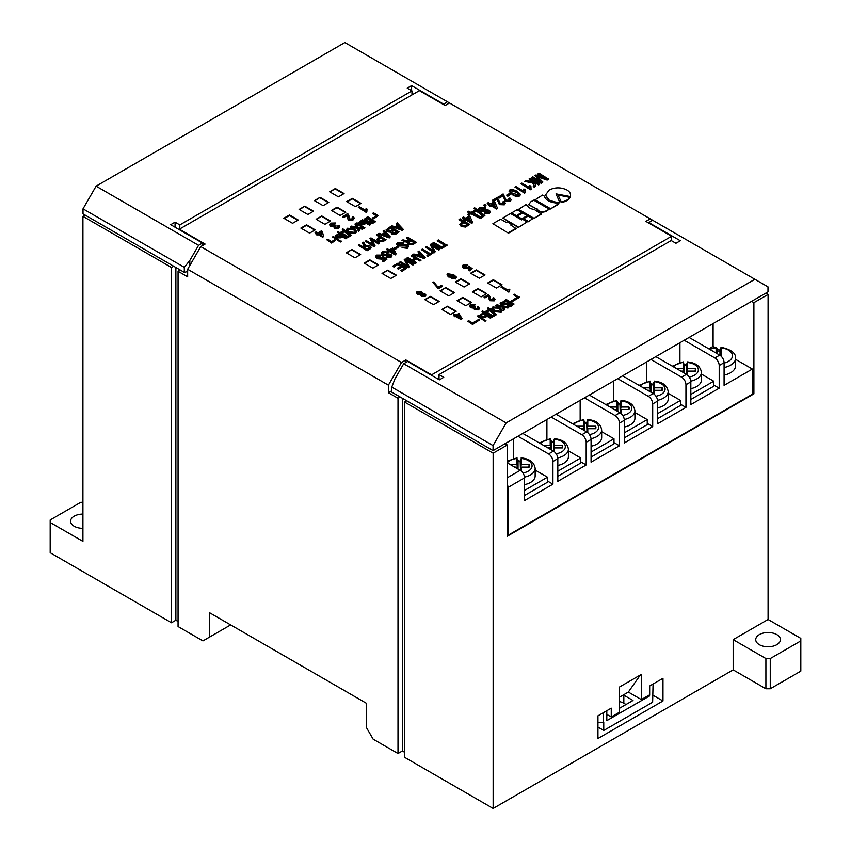 <?xml version="1.0" encoding="UTF-8"?>
<svg xmlns="http://www.w3.org/2000/svg" width="851" height="851" viewBox="0 0 851 851"><rect width="100%" height="100%" fill="white"/><g stroke="black" fill="none" stroke-linecap="round" stroke-linejoin="round"><path stroke-width="1.28" d="M518.323 227.494L527.141 221.898L522.631 219.292L521.599 219.898L510.547 213.516L502.771 218.005L518.323 227.494L527.141 221.898M521.589 219.196L527.099 215.516L522.642 212.941L517.131 216.122L521.589 219.196L527.099 215.516M533.705 218.622L541.481 214.133L534.268 209.463C530.737 208.984 528.503 207.708 527.588 205.602L525.929 204.644L518.142 209.644L533.705 218.622L541.481 213.622M550.289 209.048L558.065 204.559L556.267 203.017C549.608 202.293 545.608 199.985 544.268 196.081L542.512 195.07L534.726 200.07L550.289 209.048L558.065 204.049M561.266 202.517C565.777 201.708 568.713 200.006 570.096 197.411L558.065 195.049L561.266 202.006C565.777 201.208 568.713 199.506 570.096 196.911M472.592 324.465L479.57 319.923L478.698 319.423L472.592 322.954L468.656 320.678L467.784 321.189L472.592 324.465L479.57 319.923M485.964 320.721L485.081 321.231L477.22 316.189L478.113 315.678L485.964 320.721M491.261 317.157L490.378 317.668L487.123 315.785L485.325 316.827L480.964 316.657L479.804 315.391L483.411 312.625L491.261 317.657L490.378 318.168L487.123 316.295L485.325 317.327L480.964 317.157L479.847 315.625M502.271 310.53L501.186 312.274L494.069 311.572L491.74 308.7M470.178 268.714L468.816 267.65L468.22 268.597L463.838 268.193L462.487 266.852L463.125 265.374M467.295 265.023L464.029 265.406L464.593 267.182L467.529 267.448L468.805 266.012L472.231 268.693L469.209 270.437L468.199 269.852L470.55 268.49L468.816 267.15L468.22 268.097L463.838 267.682L462.487 266.342L463.125 264.874L467.295 265.023L466.582 266.055L463.614 266.289M472.231 268.693L469.209 270.937L468.199 269.852M462.082 318.657L461.221 319.657L456.008 316.646L454.189 316.689L455.136 315.636L453.37 314.615L454.253 314.104L456.019 315.125L458.934 313.445L462.082 318.657L461.221 319.157L456.008 316.136L454.189 316.178M454.7 315.891L453.37 314.615M331.635 243.078L335.454 240.365L334.581 239.865L331.635 241.567L327.699 239.301L326.827 239.801L331.635 243.078L335.454 240.365M379.695 242.96L378.716 243.524L371.696 239.471L375.004 245.673L374.025 246.237L365.292 241.195L366.27 240.631L373.355 244.716L369.983 238.493L370.962 237.918L379.695 242.96L378.716 244.035L372.078 240.205M375.004 245.673L374.025 246.737L365.292 241.195M372.961 244.492L369.983 238.493M386.024 239.301L383.163 240.95L378.291 240.886L376.855 239.28L379.823 236.855L376.312 234.833L377.291 234.27L386.024 239.812L383.163 241.461L378.291 241.397L376.897 239.535M379.386 237.11L376.312 234.833M399.002 231.812L395.949 233.578L391.651 233.482L390.928 231.695L387.258 231.323L386.056 229.94L390.279 226.77L399.002 231.812L395.949 234.078L391.651 233.993L390.96 232.217M390.96 231.717L390.737 232.557M390.928 232.206L387.258 231.834L386.099 230.185M397.502 225.27L396.162 223.877L397.151 222.802L403.268 229.355L402.268 229.93L390.928 226.398L391.928 225.823L394.896 226.77L397.811 225.089L396.162 223.377M403.268 229.355L402.268 230.43L390.928 226.398M395.641 249.141L394.534 248.003L397.151 246.492L398.257 247.12L395.641 249.141L394.534 248.003M407.065 246.545L406.48 245.95L397.896 246.035L396.694 244.205M403.874 242.535L398.938 243.046L398.087 243.971L398.842 244.939L407.384 244.833L408.565 246.279L407.31 247.801L402.055 247.684L406.352 247.237L406.48 245.45L397.896 245.535L396.651 243.95L398.034 242.45L403.874 242.535L402.906 243.599L398.938 243.546L398.151 244.237M408.533 246.535L407.31 248.311L402.055 247.684M409.82 240.195L406.533 238.301L407.512 237.227L416.245 242.269L413.107 244.077L408.459 244.067L407.544 242.099L401.959 240.439L402.959 239.865L408.289 241.088L410.256 239.95L406.533 237.791M416.245 242.269L413.107 244.577L408.459 244.577L407.544 242.609L401.959 240.439M407.512 242.141L407.342 242.929M421.373 249.641L422.351 249.066L430.117 253.555L432.382 252.236L433.35 252.8L427.936 256.428L426.968 255.364L429.127 254.119L421.373 249.641L428.691 254.375M439.914 249.003L438.935 249.577L431.914 245.524L435.223 251.715L434.244 252.279L425.521 247.247L426.5 246.673L433.584 250.768L430.212 244.535L431.191 243.971L439.914 249.003L438.935 250.077L432.308 246.247M435.223 251.715L434.244 252.79L425.521 247.247M433.18 250.534L430.212 244.535M444.626 245.173L437.297 240.939L438.286 239.876L447.009 245.418L441.552 248.566L432.829 243.524L433.808 242.461L441.573 246.939L445.062 244.918L437.297 240.439M341.198 241.535L340.389 242.003L332.539 236.961L333.347 236.504L341.198 241.535M346.634 237.897L345.836 238.354L342.506 236.44L340.996 237.312L336.336 237.418L335.209 236.025L338.783 233.355L346.634 238.397L345.836 238.865L342.506 236.94L340.996 237.812L336.336 237.918L335.262 236.28M356.58 231.632L355.505 233.397L348.495 232.77L346.389 230.025M375.493 221.239L373.142 222.59L369.026 222.622L368.196 221.143L365.249 220.675L364.143 219.335L367.632 216.697L375.493 221.739L373.142 223.1L369.026 223.122L368.196 221.643L365.249 221.175L364.196 219.59M368.196 221.143L368.175 221.728M316.508 233.685L315.04 232.834L316.04 231.749L317.955 232.855L321.38 230.876L322.391 231.451L323.497 236.397L322.784 236.801L317.955 234.014L316.944 234.599L315.944 234.014L316.944 233.429L315.04 232.323M323.497 236.397L322.784 237.312L317.955 234.514L316.944 235.099L315.944 234.014M464.284 219.047L462.38 217.952L463.359 216.877L465.699 218.228L469.029 216.314L470.252 217.026L472.592 222.494L471.858 222.919L465.944 219.515L464.965 220.079L463.731 219.367L464.72 218.803L462.38 217.452M472.592 222.494L471.858 223.43L465.944 220.015L464.965 220.579L463.731 219.367M490.346 211.942L489.474 213.399L484.793 213.271L484.049 211.527L480.187 210.899L478.794 208.835M484.049 211.016L480.187 210.399L478.773 208.58L479.73 207.293L485.144 207.57L486.166 209.793L489.251 210.229L490.378 211.708L489.474 212.899L484.793 212.761L484.049 211.016L483.9 211.846M485.027 206.304L483.793 205.08L484.783 204.517L486.006 205.229L485.027 206.304L483.793 205.08M489.144 204.697L487.24 203.602L488.229 202.527L490.57 203.878L493.888 201.964L495.122 202.666L497.463 208.144L496.718 208.569L490.814 205.155L489.825 205.729L488.591 205.017L489.58 204.442L487.24 203.091M497.463 208.144L496.718 209.069L490.814 205.665L489.825 206.229L488.591 205.017M523.408 190.858L523.833 188.975L524.971 189.624L525.173 192.783L524.535 193.156L514.94 187.103L515.919 186.539L523.376 191.06M524.971 189.624L524.716 191.049M529.29 187.645L529.737 185.561L530.875 186.22L531.077 189.379L530.45 189.741L520.844 183.699L521.833 183.125L529.301 187.38M530.875 186.22L530.63 187.635M539.672 183.912L538.694 184.476L534.385 181.986L535.673 185.624L534.375 186.954L533.269 186.316L534.12 185.497L532.641 182.497L524.78 181.423L525.939 180.752L533.524 181.497L529.088 178.933L530.077 178.37L539.672 183.912L538.694 184.975L534.385 182.497L533.832 182.954M535.63 185.89L534.375 187.465L533.269 186.316M534.12 185.997L532.641 183.008L524.78 181.423M532.641 182.497L532.535 183.263M533.024 181.71L529.088 178.933M544.076 177.71L538.077 174.253L539.066 173.179L548.661 179.221L547.161 180.093L536.885 176.614M548.661 178.721L547.161 179.593L536.885 176.114L542.885 182.05L541.396 183.412L531.801 177.87L532.779 176.806L540.906 181.497L534.896 175.583L539.672 180.774M472.369 291.829L481.102 296.871L486.772 293.595L478.049 288.563L472.369 291.829M485.027 274.958L476.294 269.916L470.624 273.192L479.358 278.224L485.027 274.958M455.349 282.011L464.082 287.042L469.752 283.777L461.029 278.734L455.349 282.011M487.644 283.011L496.378 288.053L502.047 284.777L493.314 279.745L487.644 283.011M331.411 210.452L340.145 215.494L345.814 212.218L337.081 207.176L331.411 210.452M320.061 197.347L314.391 200.623L323.125 205.665L328.794 202.389L320.061 197.347L314.827 200.879M315.264 229.855L306.541 224.813L300.86 228.089L309.594 233.131L315.264 229.855M292.574 223.302L298.244 220.026L289.521 214.984L283.84 218.26L292.574 223.302M471.497 302.413L462.774 297.382L457.093 300.648L465.827 305.69L471.497 302.413M304.796 206.165L299.116 209.442L307.849 214.484L313.519 211.208L304.796 206.165L299.552 209.697M351.92 249.503L346.251 252.779L354.973 257.821L360.654 254.545L351.92 249.503L346.687 253.034M430.478 296.371L424.798 299.648L433.531 304.679L439.201 301.414L430.478 296.371L425.234 299.892M355.41 206.676L361.09 203.4L352.357 198.357L346.687 201.634L355.41 206.676M387.705 270.171L382.035 273.437L390.758 278.479L396.438 275.203L387.705 270.171L382.471 273.692M335.337 188.528L329.667 191.805L338.39 196.847L344.07 193.571L335.337 188.528L330.103 192.06M447.498 306.2L441.818 309.466L450.551 314.508L456.221 311.232L447.498 306.2L442.254 309.721M321.816 215.994L316.136 219.271L324.869 224.313L330.539 221.037L321.816 215.994L316.572 219.526M378.546 264.874L369.813 259.832L364.143 263.108L372.866 268.15L378.546 264.874M445.754 287.553L440.073 290.829L448.807 295.861L454.477 292.595L445.754 287.553L440.51 291.074M650.249 218.867L645.888 221.388L671.63 236.248L431.606 374.834L405.863 359.962L401.502 362.483L388.407 385.163L187.656 269.256L200.751 246.588L205.112 244.067L179.37 229.196L419.394 90.621L445.137 105.492L449.498 102.971L650.249 218.867L652.43 220.132L648.505 222.898M200.751 246.588L401.502 362.483M520.418 194.613L519.61 195.996C516.834 196.687 514.387 196.219 512.291 194.602L509.079 191.252M507.802 196.283L506.685 195.134L509.643 193.432L510.749 194.071L507.802 196.283L506.685 195.134M511.164 199.9L510.206 201.421L505.271 201.219L503.058 195.89L499.431 197.985L498.197 197.272L503.122 193.932L506.239 200.134L509.121 200.272L509.675 199.538M509.621 199.783L508.781 198.474L509.887 197.975L511.196 199.666L510.206 201.421M505.249 203.315L504.303 204.836L499.367 204.623L497.154 199.294L493.516 201.4L492.293 200.687L497.207 197.336L500.335 203.549L503.218 203.676L503.771 202.953M503.718 203.187L502.877 201.889L503.983 201.389L505.281 203.07L504.303 204.836M484.9 215.526L480.475 218.59L467.912 212.197L468.773 211.197L470.997 212.473L476.039 209.559L473.826 208.282L474.688 207.782L484.9 215.526L480.475 218.09L467.912 211.697M475.603 209.814L473.826 208.282M478.007 209.708L477.624 210.431M469.029 215.537L467.795 214.324L468.773 213.75L470.007 214.463L469.029 215.537L467.795 214.324M462.561 221.898L459.051 219.877L460.04 218.803L469.635 224.345L465.625 226.557L461.221 226.015L459.731 224.26L462.997 221.643L459.051 219.367M469.635 224.345L465.625 227.057L461.221 226.526L459.763 224.515M367.026 209.112L366.824 212.005L366.175 212.378L358.324 207.336L359.324 206.75L365.451 210.293L366.1 208.569L367.026 209.112L366.6 210.835M347.548 215.473L343.655 217.473L342.645 216.888L347.782 213.42L348.697 217.728M348.899 215.59L348.804 216.728M352.793 218.303L352.218 217.26L353.325 216.728L354.218 218.005L353.027 219.973L348.442 220.111L347.304 217.867M354.186 218.26L353.027 219.973M339.751 226.643L338.783 228.196L334.549 228.334L334.06 226.813L330.656 226.547L329.667 224.887M335.443 222.994L331.645 223.664L330.975 224.536L331.667 225.462L335.145 225.015L335.954 225.6L335.528 227.228L337.847 227.185L337.953 225.717L339.06 225.196L339.783 226.387L338.783 227.685L334.549 227.823L334.06 226.302L330.656 226.036L329.635 224.632L330.784 223.122L335.443 222.994L334.528 224.132L331.018 224.802M335.954 225.6L335.528 227.728M338.358 226.696L337.953 225.717L337.847 227.185M334.06 226.302L333.911 227.132M370.323 224.217L369.515 224.685L366.196 222.771L364.685 223.632L360.026 223.739L358.899 222.356L362.473 219.686L370.323 224.728L369.515 225.185L366.196 223.27L364.685 224.143L360.026 224.249L358.941 222.611M364.888 227.355L364.079 227.823L356.229 223.292L357.026 222.824L364.888 227.866L364.079 228.323L356.346 223.856M356.612 227.483L355.09 224.451L356.09 223.366L358.026 227.217L363.547 228.132L362.558 229.206L358.367 228.408M363.547 228.132L362.558 228.706L358.367 227.898L359.622 230.398L358.611 231.483L357.016 228.291L350.357 227.185L351.346 226.111L356.324 226.909M351.303 235.206L347.676 237.801L337.4 232.068L338.102 231.653L339.921 232.706L344.049 230.323L342.24 229.27L342.942 228.866L351.303 235.206L347.676 237.291L340.73 233.28L340.123 233.631M338.783 233.365L337.4 232.068M343.613 230.568L342.24 229.27M345.655 230.43L345.389 231.089M419.426 253.417L418.086 252.034L419.075 250.96L425.192 257.502L424.202 258.076L412.863 254.545L413.852 253.981L416.82 254.928L419.745 253.236L418.086 251.534M425.192 257.502L424.202 258.587L412.863 254.545M414.948 258.151L411.224 256.002L412.203 254.928L420.937 260.47L419.958 261.034L416.352 258.959L413.299 260.725M420.937 259.97L419.958 260.534L416.352 258.459L412.863 260.47L416.458 262.544L415.479 263.619L406.757 258.576L407.735 257.513L411.895 259.917L415.384 257.896L411.224 255.491M413.948 264.001L412.969 264.565L405.948 260.512L409.257 266.703L408.278 267.278L399.555 262.236L400.534 261.672L407.618 265.757L404.246 259.523L405.225 258.959L413.948 264.001L412.969 265.065L406.342 261.236M409.257 266.703L408.278 267.778L399.555 262.236M407.214 265.523L404.246 259.523M404.363 268.416L402.055 267.086L398.449 269.171L397.481 268.608L401.098 266.023L398.013 264.246L393.917 267.108L392.949 266.044L398.023 263.119L406.757 268.15L401.789 271.522L400.821 270.458L404.799 268.161L402.055 267.086M400.661 266.278L398.013 264.746M396.13 253.875L395.183 254.928L389.386 251.577L388.343 252.183L387.375 251.63L388.418 250.524L386.46 249.386L387.439 248.822L389.407 249.949L392.63 248.088L393.651 248.673L396.13 253.875L395.183 254.428L389.386 251.077L388.343 251.683L387.375 251.119M387.982 250.768L386.46 249.386M391.917 255.906L391.035 257.321L386.811 257.279L385.96 255.608L382.429 255.119L381.227 253.385M385.96 255.109L382.429 254.619L381.195 253.13L382.259 251.811L387.12 251.907L388.067 253.885L390.96 254.375L391.96 255.651L391.035 256.821L386.811 256.768L385.96 255.109L385.865 255.8M384.907 259.247L383.014 257.885L382.142 259.161L377.078 258.704L375.557 256.683M381.248 255.109L377.557 255.64L376.833 256.587L377.929 257.693L381.408 257.97L382.854 256.268L386.95 259.183L383.248 261.31L382.29 260.757L385.29 259.023L383.014 257.385L382.142 258.661L377.078 258.204L375.514 256.438L376.589 255.087L381.248 255.109L380.354 256.13L377.557 256.14L376.897 256.821M386.95 259.183L383.248 261.821L382.29 260.757M384.514 232.759L383.173 231.376L384.163 230.302L390.279 236.844L389.29 237.418L377.95 233.887L378.94 233.312L381.908 234.27L384.833 232.578L383.173 230.876M390.279 236.844L389.29 237.929L377.95 233.887M364.111 245.928L362.483 243.322L363.654 242.141L365.377 245.333L369.791 245.684L371.11 247.205L367.036 250.268L358.314 245.226L359.292 244.662L362.803 246.684L364.334 245.801L362.483 242.822M371.079 247.46L369.994 249.066L367.036 250.768L358.314 245.226M372.653 213.346L376.578 215.622L372.834 218.281L373.706 218.792L378.323 215.622L373.525 212.846L372.653 213.346L376.142 215.867M509.802 289.553L508.845 291.659L500.994 287.127L501.877 286.617L507.77 290.01L509.175 289.202L509.802 290.063L509.026 290.776M509.611 290.17L508.845 292.159L500.994 287.127M488.719 296.893L488.229 295.999L484.953 297.893L484.091 297.382L488.283 294.457L489.931 296.637L489.75 298.393M489.921 296.882L489.761 298.584M493.389 300.307L492.867 298.01L493.644 297.573L495.091 299.212L494.197 300.85L489.846 300.69L488.612 298.063M495.059 299.456L494.197 300.85M494.197 300.339L489.846 300.19L488.612 297.563L488.527 298.595M473.73 308.115L470.55 307.69L469.444 306.052M475.103 304.796L471.273 305.062L471.411 306.775L474.592 306.562L475.486 307.062L475.262 308.775L477.783 308.817L477.251 307.126L478.028 306.679L479.453 308.307L478.613 309.339L474.539 309.264L473.784 307.636L470.55 307.19L469.412 305.786L470.358 304.584L475.103 304.796L474.284 305.764L470.667 306.105M475.486 307.062L474.645 308.275M477.783 309.317L477.251 307.126M479.421 308.541L478.613 309.838L474.539 309.764L473.784 308.147M473.784 307.636L473.667 308.381M456.317 277.617L455.593 278.405L451.807 278.266L455.189 277.33L453.285 275.405L453.413 276.203M456.285 277.49L455.593 278.915L451.807 278.266M455.189 277.83L453.285 275.905L452.817 277.373L448.445 276.958L447.062 275.001M442.36 286.436L438.329 288.766L432.893 282.447L433.691 281.979L438.127 287.212L441.35 285.351L442.36 286.436M422.649 293.127L424.989 293.786L425.915 294.999L425.17 295.978L421.341 295.871L420.734 294.435L417.575 293.925L416.416 292.446L417.203 291.393L421.628 291.616L422.468 293.435M425.872 295.244L425.17 296.478L421.341 296.371L420.734 294.946L417.575 294.435L416.447 292.701M420.734 294.435L420.628 295.159M514.047 304.009L511.291 305.594L507.419 305.509L506.77 303.903L503.473 303.562L502.388 302.318L506.185 299.467L514.047 304.009L511.291 306.094L507.419 306.02L506.802 304.424M506.802 303.924L506.611 304.701M506.77 304.403L503.473 304.073L502.43 302.562M501.462 305.722L500.154 303.456L501.228 302.328L503.069 305.913L508.972 306.934L507.93 308.041L503.601 307.222M508.972 306.934L507.93 307.541L503.292 306.668L504.781 309.36L503.813 310.413L502.058 307.03L495.835 305.956L496.888 304.839L501.792 305.786L500.154 302.956M496.324 314.242L492.399 316.508L485.41 312.477L484.549 312.977L481.974 311.392L482.698 310.977L484.485 311.998L489.346 309.19L487.57 308.168L488.261 307.764L490.974 309.253L490.442 309.562L496.324 314.742L492.399 317.008L485.41 312.977L484.719 313.381M483.272 312.7L481.974 311.392M488.91 309.445L487.57 308.168M490.974 309.253L490.655 309.945M513.61 294.733L517.536 296.999L511.43 301.031L512.302 301.531L519.28 297.499L514.483 294.223L513.61 294.733L517.1 297.254M545.491 195.262L549.267 200.676C554.778 202.623 558.309 203.293 559.862 202.708L556.054 193.879L570.447 196.581L570.553 195.336M556.299 194.422L570.447 196.581M528.833 204.868L537.045 209.186C538.492 212.197 541.555 212.931 546.225 211.388L549.246 209.144L533.694 200.166L530.673 201.9L528.811 204.612L537.045 209.186M528.173 221.803L532.652 218.718L528.141 216.111L523.663 218.696L528.173 221.803L532.652 218.718M516.089 216.026L521.61 212.335L517.1 209.74L511.589 212.92L516.089 216.026L521.61 212.335M511.121 225.238L511.728 224.387L507.27 221.813L506.228 222.409L500.686 219.207L492.899 223.696L508.462 233.185L516.238 228.696L510.685 224.983L511.728 224.387M180.242 270.012L178.061 271.278L178.061 626.538L202.932 640.899L209.484 637.122L209.484 612.677L366.59 703.383L366.59 727.828L373.132 739.157L398.002 753.529L398.002 398.257L388.407 392.715L388.407 385.163M619.549 697.139L628.336 692.065L641.367 699.586L649.664 694.799L649.664 685.98L662.972 678.3L662.972 700.979L652.632 695.012M662.972 700.979L597.945 738.519L597.945 715.84L611.252 708.16L611.252 716.978L619.549 712.191L619.549 686.991L641.367 674.396L641.367 699.586M776.803 634.601A12.339 7.127 180 0 1 780.42 639.644A12.339 7.127 180 0 1 768.081 646.771A12.339 7.127 180 0 1 755.731 639.644A12.339 7.127 180 0 1 763.358 633.059A12.339 7.127 180 0 1 776.803 634.601M82.919 216.345L82.919 541.374L50.188 522.482L50.188 552.714L171.508 622.762L171.508 267.501L82.919 216.345L85.1 215.09M733.168 639.644L768.081 619.485L800.812 638.378L800.812 640.899L770.261 658.536L765.9 658.536L733.168 639.644L733.168 669.875L493.144 808.45L493.144 453.189L507.324 444.999L507.324 536.204L753.89 393.853L753.89 302.648L768.081 294.457L765.804 293.148M768.081 619.485L768.081 294.457M405.863 362.483L405.863 359.962M671.63 240.79L671.63 236.248M493.144 453.189L404.555 402.044L404.555 757.305L493.144 808.45M171.508 267.501L173.7 266.235M187.656 269.256L187.656 276.82L178.061 271.278M406.735 400.778L404.555 402.044M505.058 443.69L507.324 444.999M391.758 390.779L388.407 392.715M398.002 398.257L400.193 397.002M753.89 302.648L751.624 301.339M800.812 640.899L800.812 671.131L770.261 688.767L765.9 688.767L733.168 669.875M404.555 752.263L402.374 751.007L398.002 753.529M178.061 621.496L175.88 620.241L171.508 622.762M209.484 637.122L230.642 624.9M753.89 393.853L752.369 392.971M402.374 751.007L402.374 398.257M175.88 620.241L175.88 267.501M765.9 658.536L765.9 688.767M770.261 658.536L770.261 688.767M50.188 522.482L50.188 519.961L80.739 502.324L82.919 502.324M82.919 528.343A12.339 7.127 180 0 1 70.58 521.216A12.339 7.127 180 0 1 82.919 514.089M611.252 716.978L606.806 714.404M628.336 692.065L640.335 674.992M454.04 292.84L445.754 288.053M378.11 265.129L369.813 260.342L364.579 263.363M330.103 221.292L321.816 216.494M455.785 311.487L447.498 306.7M343.634 193.826L335.337 189.039M396.002 275.458L387.705 270.671M360.654 203.655L352.357 198.857L347.123 201.889M438.765 301.658L430.478 296.871M360.218 254.8L351.92 250.013M313.083 211.463L304.796 206.676M471.06 302.669L462.774 297.882L457.53 300.903M297.807 220.281L289.521 215.494L284.277 218.516M314.827 230.11L306.541 225.313L301.297 228.345M328.358 202.644L320.061 197.857M345.378 212.473L337.081 207.676L331.847 210.708M501.611 285.032L493.314 280.245L488.08 283.266M469.316 284.021L461.029 279.234L455.785 282.255M484.591 275.203L476.294 270.416L471.06 273.437M486.336 293.85L478.049 289.063L472.805 292.084M534.896 175.583L535.981 174.955L546.204 178.433L538.077 173.742M542.885 182.05L541.396 183.412M541.396 182.912L531.801 177.37M533.747 182.688L534.385 182.497M531.077 188.869L530.45 189.741M530.45 189.241L520.844 183.699M525.173 192.283L524.535 193.156M524.535 192.645L514.94 187.103M512.525 189.422L517.206 191.262L520.45 194.379L519.61 195.496C516.834 196.177 514.387 195.719 512.291 194.102L509.047 191.007L509.887 189.879L512.525 189.422M518.514 194.847L518.887 193.868L516.227 192.337L510.994 190.518C510.483 191.698 511.249 192.709 513.27 193.539L518.514 194.847L518.887 193.868L516.227 191.837L510.994 190.518L510.568 191.145M518.514 195.347L518.887 194.379M510.749 194.071L507.802 195.773M510.206 200.921L505.271 200.708L503.058 195.89M503.058 195.379L499.431 197.985M509.121 200.272L508.781 198.474M499.431 197.485L498.197 196.772M504.303 204.336L499.367 204.123L497.154 199.294M497.154 198.794L493.516 201.4M503.218 203.676L502.877 201.889M493.516 200.889L492.293 200.176M493.888 203.378L491.793 204.591L495.261 206.58L493.888 203.378L492.229 204.836M494.974 206.421L493.888 203.889M486.006 205.229L485.027 205.793M488.346 212.261L488.261 210.793L485.634 210.708L485.74 212.176L488.346 212.261L488.261 210.793L485.166 211.622M485.634 211.208L485.74 212.176M485.081 209.537L480.836 207.931L481.187 209.835L484.559 210.048L484.187 208.155L480.836 207.931L480.241 208.697M484.559 210.048L485.134 209.303M488.346 212.771L488.261 211.293M480.836 208.431L480.294 208.952M472.965 212.622L480.347 216.877L482.932 215.388L476.411 210.633L472.965 212.622M482.496 215.643L476.411 211.133L473.401 212.867M470.007 214.463L469.029 215.037M469.018 217.739L466.933 218.941L470.39 220.941L469.018 217.739L467.369 219.196M470.103 220.771L469.018 218.239M464.103 222.281L461.263 224.398L462.167 225.43L464.635 225.855L467.55 224.27L464.103 222.281L461.327 224.643M467.114 224.526L464.103 222.792M366.59 210.591L366.175 212.378M366.175 211.867L358.324 207.336M353.027 219.462L348.442 219.611L347.293 217.665L347.495 215.25M347.57 215.197L343.655 217.473M348.91 215.824L349.431 219.026L352.133 218.93L352.218 217.26L352.846 218.058M343.655 216.962L342.645 216.388M335.039 226.6L335.528 227.228M321.146 232.174L318.965 233.429L321.795 235.067L321.146 232.174L319.402 233.685M321.667 234.993L321.146 232.674M371.366 219.781L369.281 221.09L369.728 222.1L373.78 221.175L371.366 219.781L369.281 221.6L369.728 222.6M367.738 217.686L365.664 218.93L366.079 220.218L370.451 219.26L367.738 217.686L365.473 219.664M365.664 219.43L366.079 220.218M373.344 221.43L371.366 220.281M370.015 219.515L367.738 218.196M362.569 220.675L360.994 221.579L360.824 223.27L365.292 222.239L362.569 220.675L360.218 222.749M360.143 222.494L360.824 223.27M364.856 222.494L362.569 221.175M356.324 226.409L355.09 223.941M359.622 230.398L358.611 230.983L357.016 228.291M357.016 227.781L350.357 226.674M347.453 228.238L354.346 228.791L356.601 231.387L355.505 232.887L348.495 232.27L346.368 229.77L347.453 228.238M353.527 229.249L348.367 228.759L347.58 229.844L349.314 231.812L354.59 232.366L355.388 231.217L353.527 229.249L348.367 229.259L347.612 230.11M355.367 231.461L353.527 229.749M341.528 232.823L347.57 236.312L349.687 235.089L344.347 231.195L341.528 232.823M349.282 235.355L344.347 231.695L341.964 233.068M338.879 234.344L337.304 235.259L337.145 236.95L341.602 235.918L338.879 234.344L336.528 236.418M336.453 236.174L337.145 236.95M341.166 236.174L338.879 234.855M341.198 241.035L340.389 242.003M340.389 241.503L332.539 236.961M447.009 244.907L441.552 248.566M441.552 248.066L432.829 243.024M433.35 252.8L427.936 256.428M427.936 255.928L426.968 255.364M420.458 253.938L418.043 255.343L423.532 257.108L420.458 253.938L418.596 255.523M422.819 256.885L420.458 254.449M416.458 262.544L415.479 263.619M415.479 263.119L406.757 258.076M406.757 268.15L401.789 271.522M401.789 271.022L400.821 270.458M398.013 264.246L393.917 267.108M393.917 266.597L392.949 266.044M402.055 266.576L398.449 269.171M398.449 268.661L397.481 268.108M413.863 242.524L411.224 241.003L409.129 241.716L409.32 243.429L412.341 243.407L414.299 242.28L411.224 240.503L408.491 242.439M409.129 242.216L408.565 242.705M407.118 246.279L406.48 245.95M398.257 247.12L395.641 248.641M392.715 249.152L390.375 250.513L394.651 252.981L392.715 249.152L390.811 250.758M394.29 252.779L392.715 249.662M386.354 252.47L383.216 252.875L383.407 254.172L386.503 254.268L386.354 252.47L383.216 252.375L382.599 253.172M386.503 254.268L387.162 253.449M390.066 256.257L390.013 254.843L387.396 255.215L387.609 256.225L390.066 256.257L390.013 254.843L387.396 254.715L386.886 255.364M383.216 252.875L382.642 253.449M387.109 253.704L386.354 252.981M390.566 255.789L390.013 255.343M398.523 225.792L396.109 227.185L401.598 228.962L398.523 225.792L396.672 227.366M400.885 228.728L398.523 226.292M397.055 231.823L394.3 230.227L392.46 231.291L392.524 232.855L395.194 232.897L397.055 231.823M396.619 232.068L394.3 230.727L392.46 231.291L392.524 232.855M393.332 229.674L390.258 227.898L387.535 229.898L388.322 230.812L391.428 230.77L393.332 229.674M392.46 231.791L391.896 232.291M392.896 229.919L390.258 228.398L387.588 230.164M385.546 233.28L383.131 234.674L388.62 236.45L385.546 233.28L383.684 234.855M387.907 236.227L385.546 233.791M384.078 239.312L380.791 237.418L378.323 239.259L379.248 240.312L382.386 240.29L384.078 239.312M383.641 239.567L380.791 237.918L378.387 239.525M368.962 248.045L368.802 246.247L365.547 246.216L363.771 247.247L367.058 249.141L369.653 247.258M369.579 247.503L368.802 246.747L365.547 246.716L364.207 247.492M372.834 217.782L373.706 218.281L378.323 215.622M326.827 239.801L331.635 242.578M488.729 296.627L488.612 297.563L488.229 295.999M488.229 295.499L484.953 297.893M489.814 298.222L490.719 299.669L493.389 299.807L493.154 298.68M493.389 299.807L493.899 299.126M484.953 297.382L484.091 296.882M477.783 308.817L478.273 308.19M475.262 308.775L475.241 307.711M470.614 305.849L471.273 305.562M459.008 314.413L456.891 315.625L460.742 317.859L459.008 314.413L457.327 315.881M460.38 317.646L459.008 314.913M453.285 275.405L452.817 276.873L448.445 276.447L447.03 274.745L447.722 273.767L453.668 274.692L456.285 276.979M452.136 276.724L451.796 275.043L448.69 274.756L449.222 275.969L452.136 276.213L451.796 274.543L448.69 274.256L448.243 274.852M452.136 276.213L452.604 275.554M442.36 285.936L438.329 288.266L434.733 284.351M434.733 283.84L432.893 282.447M424.245 295.457L424.181 294.255L422.022 294.18L422.117 295.393L424.245 295.457L424.181 294.255L422.022 294.691L422.117 295.893M422.022 294.691L422.117 295.393M421.149 294.148L420.841 292.595L418.096 292.414L418.394 293.467L421.149 293.648L420.841 292.095L418.096 291.914L417.618 292.542M421.149 293.648L421.617 293.031M424.245 295.967L424.181 294.754M512.291 304.009L509.813 302.584L508.164 303.53L508.207 304.945L510.611 304.977L512.291 304.009M511.855 304.264L509.813 303.084L508.164 303.53L508.207 304.945M508.941 302.073L506.175 300.477L503.718 302.286L504.43 303.105L507.217 303.073L508.941 302.073M508.504 302.328L506.175 300.988L503.792 302.541M504.781 309.36L503.813 309.913L502.058 307.03M502.058 306.53L495.835 305.456M494.069 311.062L491.708 308.445L492.835 306.956L499.952 307.658L502.292 310.285L501.186 311.774L494.069 311.572M493.708 307.456L492.974 308.434L494.952 310.551L500.314 311.275L501.058 310.296L499.069 308.168L493.708 307.456L493.006 308.7M499.069 308.168L493.708 307.956M501.016 310.53L499.069 308.679M486.293 311.966L492.41 315.498L494.569 314.242L489.516 310.104L486.293 311.966M494.144 314.487L489.516 310.604L486.729 312.211M485.825 315.54L483.4 314.136L481.719 314.604L481.879 316.157L484.676 316.2L486.261 315.285L483.4 313.636L481.166 315.359M485.964 320.221L485.081 321.231M485.081 320.731L477.22 316.189M467.784 321.189L472.592 323.954M511.43 300.531L512.302 301.531M512.302 301.031L519.28 296.999M558.065 195.049L561.266 202.006M570.564 195.592L570.447 196.07C570.968 193.794 569.787 191.762 566.926 189.975C561.043 187.167 555.15 187.167 549.267 189.975L545.48 195.017L549.267 200.176C554.778 202.112 558.309 202.793 559.862 202.198L559.862 202.708M534.726 199.57L550.289 208.548M537.045 208.686C538.492 211.686 541.555 212.42 546.225 210.878L546.225 211.388M546.225 210.878L549.246 209.144M518.142 209.133L533.705 218.111M523.663 218.696L528.173 221.303M517.131 216.122L521.589 218.696M511.589 212.92L516.089 215.526M502.771 218.005L518.323 226.994M492.899 223.696L508.462 233.185M508.462 232.685L516.238 228.185M619.549 701.607A12.956 7.478 180 0 1 623.826 703.245L626.017 704.511M619.549 708.245L632.995 700.479L623.826 695.182A12.956 7.478 -0 0 0 623.368 694.927M653.068 684.013L652.632 702.245L603.753 730.456L597.945 727.105M603.753 730.456L603.753 722.393L597.945 722.648M603.316 722.648L603.316 712.734M606.806 710.723L606.806 720.637L649.579 695.937L649.579 694.852M649.579 695.937L648.632 695.395M689.087 337.443L719.723 355.122A6.17 3.564 60 0 1 724.084 362.686L719.201 365.505A6.17 3.564 -120 0 0 714.84 357.952L684.204 340.262M655.834 356.643L686.47 374.323A6.17 3.564 60 0 1 690.831 381.886L685.949 384.705A6.17 3.564 -120 0 0 681.587 377.153L650.941 359.462M622.581 375.834L653.217 393.524A6.17 3.564 60 0 1 657.578 401.087L652.696 403.906A6.17 3.564 -120 0 0 648.324 396.343L617.688 378.663M589.328 395.034L619.964 412.724A6.17 3.564 60 0 1 624.326 420.288L619.443 423.107A6.17 3.564 -120 0 0 615.071 415.543L584.435 397.853M556.075 414.235L586.711 431.925A6.17 3.564 60 0 1 591.073 439.478L586.179 442.307A6.17 3.564 -120 0 0 581.818 434.744L551.182 417.054M522.822 433.436L553.458 451.126A6.17 3.564 60 0 1 557.82 458.678L552.927 461.508A6.17 3.564 -120 0 0 548.565 453.945L517.929 436.255M724.084 362.686L724.084 385.365L752.369 369.036L752.369 394.236L507.983 535.322L507.324 534.949M513.653 458.412L513.653 438.722M546.906 439.212L546.906 419.522M580.159 420.022L580.159 400.332M613.411 400.821L613.411 381.131M646.664 381.62L646.664 361.93M679.928 362.42L679.928 342.73M713.095 323.582L713.095 346.357L708.809 348.825M507.324 462.891L520.195 470.316A6.17 3.564 60 0 1 524.567 477.879L507.983 487.453L507.983 535.322M690.831 381.886L690.831 404.565L719.201 388.184L719.201 365.505M657.578 401.087L657.578 423.755L685.949 407.384L685.949 384.705M624.326 420.288L624.326 442.956L652.696 426.585L652.696 403.906M591.073 439.478L591.073 462.157L619.443 445.786L619.443 423.107M557.82 458.678L557.82 481.358L586.179 464.976L586.179 442.307M524.567 477.879L524.567 500.558L552.927 484.176L552.927 461.508M713.095 346.357L714.893 347.399M716.638 348.41L720.095 350.41M735.562 359.335L752.369 369.036M507.983 487.453A6.17 3.564 -120 0 0 507.324 484.421M552.927 484.176L547.48 481.028M586.179 464.976L580.733 461.827M619.443 445.786L613.986 442.626M652.696 426.585L647.239 423.436M685.949 407.384L680.492 404.236M719.201 388.184L713.744 385.035M514.632 467.114L516.951 467.114L516.951 468.444M520.482 470.284L520.184 461.657A16.041 9.265 180 0 0 518.036 461.657L516.951 458.487L516.951 464.614L510.313 464.614M522.929 473.007A12.956 7.478 0 0 0 532.045 465.369A12.956 7.478 0 0 0 521.269 458.487L520.727 459.168L521.269 458.487L521.269 464.614L529.184 464.614A10.308 5.946 0 0 1 529.333 466.603A10.308 5.946 0 0 1 529.184 467.114L521.269 467.114L521.269 471.092M524.567 490.431L547.48 477.198L535.151 470.082M520.227 461.465L517.674 459.997M524.567 484.655A16.041 9.265 0 0 0 535.151 475.943L535.151 468.38A16.041 9.265 180 0 1 524.514 477.103M524.567 495.463L547.48 482.24L547.48 477.198M520.184 461.657L520.727 459.168M517.493 459.168L516.951 458.487A12.956 7.478 0 0 0 507.324 462.742M518.036 461.657L518.036 469.071M520.44 470.465L521.269 467.114M517.334 468.667L516.951 467.114M517.78 468.922L516.951 464.614M520.184 470.284L521.269 464.614M528.79 467.114L529.184 464.614M721.063 356.144L721.063 347.846L720.51 348.516L721.063 347.846A13.882 8.021 0 0 1 732.381 354.814A13.882 8.021 0 0 1 724.084 363.09M719.967 355.282L719.967 351.006A16.977 9.797 0 0 0 717.212 351.006L717.212 353.676M719.967 351.006L720.51 348.516M724.084 375.078A16.977 9.797 0 0 0 730.594 372.738A16.977 9.797 0 0 0 735.562 365.813L735.562 358.25A16.977 9.797 180 0 1 724.084 367.526M716.67 348.516L717.212 351.006M709.925 349.463A13.882 8.021 0 0 1 716.116 347.846L716.116 353.048M553.735 451.083L553.437 442.456A16.041 9.265 180 0 0 551.288 442.456L550.203 439.286L550.203 445.413L543.566 445.413M547.884 447.913L550.203 447.913L550.203 449.243M557.82 471.231L580.733 457.998L568.404 450.892M553.48 442.265L550.927 440.797M557.82 465.454A16.041 9.265 0 0 0 568.404 456.742L568.404 449.179A16.041 9.265 180 0 1 557.767 457.902M557.82 476.273L580.733 463.04L580.733 457.998M553.437 442.456L553.98 439.967M554.522 451.892L554.522 447.913L562.437 447.913A10.308 5.946 0 0 0 562.585 447.403A10.308 5.946 0 0 0 562.437 445.413L554.522 445.413L554.522 439.286A12.956 7.478 0 0 1 565.298 446.169A12.956 7.478 0 0 1 556.192 453.817M551.288 442.456L551.288 449.871M553.693 451.264L554.522 447.913M550.586 449.466L550.203 447.913M550.746 439.967L550.203 439.286A12.956 7.478 0 0 0 540.502 443.648M551.033 449.722L550.203 445.413M553.437 451.083L554.522 445.413M562.043 447.913L562.437 445.413M586.999 431.882L586.69 423.255A16.041 9.265 180 0 0 584.541 423.255L583.456 420.086L583.456 426.213L576.818 426.213M581.148 428.713L583.456 428.713L583.456 430.042M591.073 452.03L613.986 438.797L601.668 431.691M586.733 423.064L584.18 421.596M591.073 446.254A16.041 9.265 0 0 0 601.668 437.542L601.668 429.978A16.041 9.265 180 0 1 591.019 438.701M591.073 457.072L613.986 443.839L613.986 438.797M586.69 423.255L587.233 420.766M587.775 432.691L587.775 428.713L595.7 428.713A10.308 5.946 0 0 0 595.849 428.202A10.308 5.946 0 0 0 595.7 426.213L587.775 426.213L587.775 420.086A12.956 7.478 0 0 1 598.551 426.968A12.956 7.478 0 0 1 589.445 434.616M584.541 423.255L584.541 430.67M586.945 432.074L587.775 428.713M583.839 430.266L583.456 428.713M583.999 420.766L583.456 420.086A12.956 7.478 0 0 0 573.755 424.447M584.286 430.521L583.456 426.213M586.69 431.882L587.775 426.213M595.296 428.713L595.7 426.213M620.251 412.682L619.943 404.065A16.041 9.265 180 0 0 617.794 404.065L616.709 400.885L616.709 407.023L610.082 407.023M614.401 409.512L616.709 409.512L616.709 410.852M624.326 432.829L647.239 419.607L634.92 412.49M619.985 403.863L617.432 402.395M624.326 427.053A16.041 9.265 0 0 0 634.92 418.341L634.92 410.788A16.041 9.265 180 0 1 624.272 419.511M624.326 437.871L647.239 424.638L647.239 419.607M619.943 404.065L620.485 401.566M621.028 413.49L621.028 409.512L628.953 409.512A10.308 5.946 0 0 0 629.102 409.001A10.308 5.946 0 0 0 628.953 407.023L621.028 407.023L621.028 400.885A12.956 7.478 0 0 1 631.804 407.767A12.956 7.478 0 0 1 622.698 415.416M617.794 404.065L617.794 411.48M620.198 412.873L621.028 409.512M617.092 411.065L616.709 409.512M617.252 401.566L616.709 400.885A12.956 7.478 0 0 0 607.008 405.246M617.539 411.32L616.709 407.023M619.943 412.682L621.028 407.023M628.559 409.512L628.953 407.023M653.504 393.481L653.196 384.865A16.041 9.265 180 0 0 651.058 384.865L649.962 381.684L649.962 387.822L643.335 387.822M647.654 390.311L649.962 390.311L649.962 391.651M657.578 413.629L680.492 400.406L668.173 393.29M653.238 384.673L650.685 383.195M657.578 407.852A16.041 9.265 0 0 0 668.173 399.14L668.173 391.588A16.041 9.265 180 0 1 657.536 400.31M657.578 418.671L680.492 405.438L680.492 400.406M653.196 384.865L653.738 382.365M654.281 394.3L654.281 390.311L662.206 390.311A10.308 5.946 0 0 0 662.355 389.811A10.308 5.946 0 0 0 662.206 387.822L654.281 387.822L654.281 381.684A12.956 7.478 0 0 1 665.057 388.567A12.956 7.478 0 0 1 655.951 396.215M651.058 384.865L651.058 392.279M653.451 393.673L654.281 390.311M650.345 391.875L649.962 390.311M650.504 382.365L649.962 381.684A12.956 7.478 0 0 0 640.26 386.046M650.792 392.13L649.962 387.822M653.196 393.481L654.281 387.822M661.812 390.311L662.206 387.822M686.757 374.291L686.449 365.664A16.041 9.265 180 0 0 684.31 365.664L683.215 362.483L683.215 368.621L676.588 368.621M680.906 371.11L683.215 371.11L683.215 372.451M690.831 394.428L713.744 381.205L701.426 374.089M686.491 365.473L683.949 364.005M690.831 388.662A16.041 9.265 0 0 0 701.426 379.95L701.426 372.387A16.041 9.265 180 0 1 690.789 381.11M690.831 399.47L713.744 386.248L713.744 381.205M686.449 365.664L686.991 363.164M687.534 375.1L687.534 371.11L695.458 371.11A10.308 5.946 0 0 0 695.607 370.61A10.308 5.946 0 0 0 695.458 368.621L687.534 368.621L687.534 362.483A12.956 7.478 0 0 1 698.309 369.377A12.956 7.478 0 0 1 689.204 377.014M684.31 365.664L684.31 373.078M686.714 374.472L687.534 371.11M683.598 372.674L683.215 371.11M683.768 363.164L683.215 362.483A12.956 7.478 0 0 0 673.524 366.845M684.044 372.929L683.215 368.621M686.449 374.291L687.534 368.621M695.065 371.11L695.458 368.621M439.031 379.62L439.031 374.578L671.194 240.535L675.939 243.269L680.3 240.748L648.505 222.398M391.758 387.099L493.059 445.584L493.059 450.615L391.758 392.13L391.758 387.099L394.949 378.865L403.682 363.739L407.608 361.473L439.403 379.833L443.765 377.312L439.031 374.578M493.059 450.615L767.985 291.882L767.985 286.851L754.901 279.288L506.143 422.904L493.059 445.584M403.682 363.739L506.143 422.904M652.43 220.132L754.901 279.288M175.061 227.217L175.061 222.175L170.7 224.696L202.495 243.056L202.495 245.577M179.806 228.951L179.806 224.919L175.061 222.175M411.969 94.908L411.969 90.876L179.806 224.919M411.597 90.663L411.597 85.621L407.235 88.142L411.969 90.876M189.837 265.48L189.837 260.438L198.57 245.322L202.495 243.056M443.392 104.482L447.318 101.705L449.498 102.971M187.656 271.522L184.305 272.363L184.305 267.32L83.015 208.846L96.099 186.167L344.857 42.55L447.318 101.705M184.305 272.363L83.015 213.878L83.015 208.846M443.392 103.982L411.597 85.621M198.57 245.322L96.099 186.167M189.837 260.438L184.305 267.32M413.278 94.153L411.969 93.397M623.826 703.245L623.826 695.182M714.84 357.952L719.723 355.122M681.587 377.153L686.47 374.323M648.324 396.343L653.217 393.524M615.071 415.543L619.964 412.724M581.818 434.744L586.711 431.925M548.565 453.945L553.458 451.126M507.324 477.751L520.195 470.316M535.151 468.38C534.226 462.242 529.567 458.742 521.163 457.891M517.046 457.891L507.324 461.104M720.957 347.251C731.094 349.453 735.966 353.122 735.562 358.25M716.223 347.251L709.085 348.984M568.404 449.179C567.479 443.041 562.819 439.541 554.427 438.701M550.299 438.701L539.289 442.945M601.668 429.978C600.732 423.841 596.072 420.341 587.679 419.5M583.563 419.5L572.542 423.745M616.815 400.3L605.795 404.544M634.92 410.788C633.984 404.64 629.325 401.151 620.932 400.3M668.173 391.588C667.237 385.439 662.578 381.95 654.185 381.099M650.068 381.099L639.048 385.343M701.426 372.387C700.49 366.238 695.831 362.749 687.438 361.898M683.321 361.898L672.301 366.143"/></g></svg>
